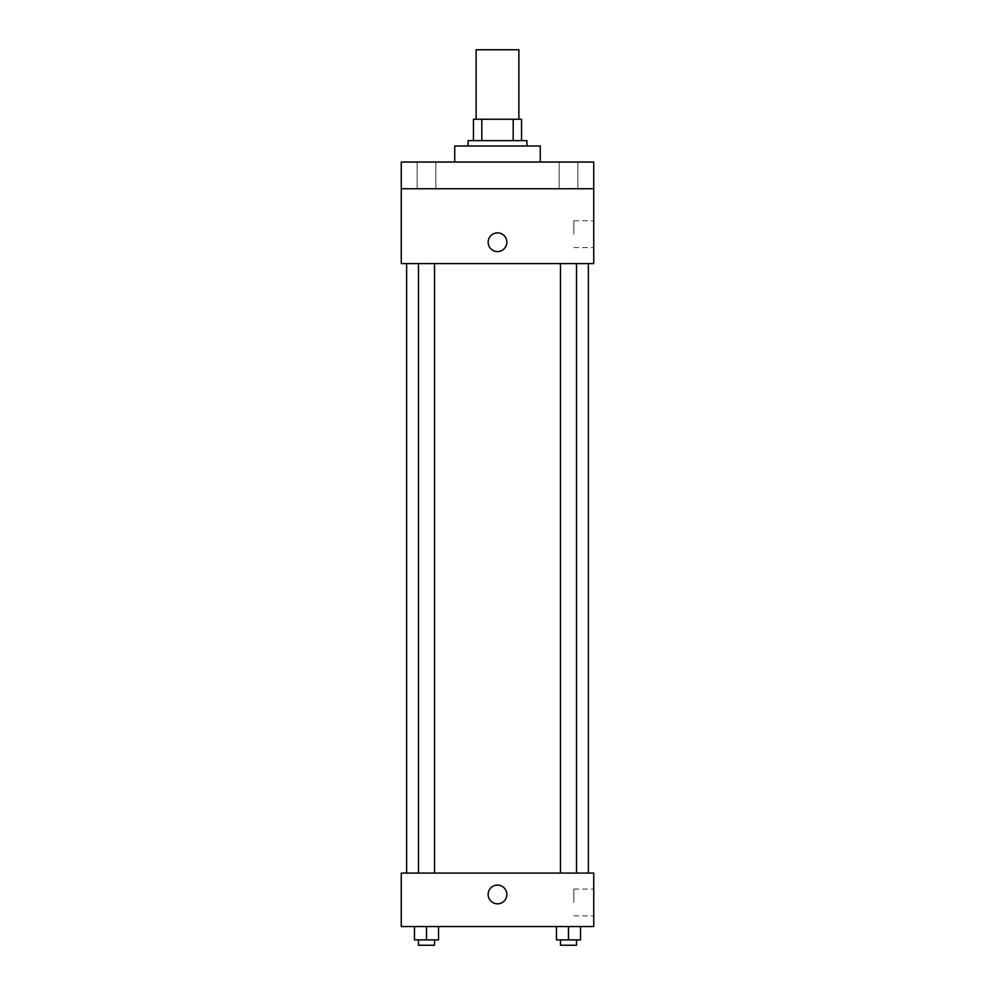 <?xml version="1.0" encoding="UTF-8"?>
<svg xmlns="http://www.w3.org/2000/svg" width="995" height="995" viewBox="0 0 995 995"><rect width="100%" height="100%" fill="white"/><g stroke="black" fill="none" stroke-linecap="round" stroke-linejoin="round"><path stroke-width="0.75" stroke-dasharray="4.97 3.73" d="M476.12 49.75L518.88 49.75M497.5 119.251L476.12 119.251L497.5 119.251M513.184 140.631L513.184 119.251L521.554 119.251L521.554 140.631L481.816 140.631L521.554 140.631M513.184 119.251L473.446 119.251M481.816 140.631L473.446 140.631L481.816 140.631L481.816 119.251M526.902 140.631L468.098 140.631M468.098 145.979L526.902 145.979L468.098 145.979M454.727 145.979L540.273 145.979M497.5 162.023L454.727 162.023L497.5 162.023M577.859 162.023L559.14 162.023L577.859 162.023L559.14 162.023L577.859 162.023L577.859 188.751L559.14 188.751L577.859 188.751L559.14 188.751L577.859 188.751L577.859 162.023M435.86 162.023L417.141 162.023L435.86 162.023L417.141 162.023L435.86 162.023L435.86 188.751L417.141 188.751L435.86 188.751L417.141 188.751L435.86 188.751L435.86 162.023M593.729 162.023L401.271 162.023L401.271 188.751L593.729 188.751L593.729 162.023M593.729 188.751L593.729 263.6L401.271 263.6L401.271 188.751L593.729 188.751L401.271 188.751M401.271 242.22L401.271 232.855L401.271 242.22M593.729 234.198L593.729 220.791L593.729 234.198M497.5 263.6L406.619 263.6L497.5 263.6M568.493 263.6L576.515 263.6L568.493 263.6M426.507 263.6L418.485 263.6L426.507 263.6M497.5 232.855A9.353 9.353 0 0 0 489.403 246.897A9.353 9.353 0 0 0 505.597 246.897A9.353 9.353 0 0 0 497.5 232.855A9.353 9.353 0 0 0 489.403 246.897A9.353 9.353 0 0 0 505.597 246.897A9.353 9.353 0 0 0 497.5 232.855M497.5 251.573A9.353 9.353 0 0 1 489.403 237.544A9.353 9.353 0 0 1 505.597 237.544A9.353 9.353 0 0 1 497.5 251.573M573.841 234.198L573.841 220.791L573.841 234.198M497.5 873.075L406.619 873.075L497.5 873.075M568.493 873.075L576.515 873.075L568.493 873.075M426.507 873.075L418.485 873.075L426.507 873.075M593.729 873.075L401.271 873.075L401.271 926.544L593.729 926.544L593.729 873.075M401.271 894.455L401.271 903.821L401.271 894.455M580.533 939.902L568.493 939.902L580.533 939.902L580.533 926.544L556.466 926.544L580.533 926.544L556.466 926.544L580.533 926.544L556.466 926.544L580.533 926.544L556.466 926.544L580.533 926.544L580.533 939.902L556.466 939.902L556.466 926.544L556.466 939.902L576.515 939.902L568.493 939.902L568.493 926.544L568.493 939.902L556.466 939.902L556.466 926.544M438.534 939.902L426.507 939.902L438.534 939.902L438.534 926.544L414.467 926.544L438.534 926.544L414.467 926.544L438.534 926.544L414.467 926.544L438.534 926.544L414.467 926.544L438.534 926.544L438.534 939.902L414.467 939.902L414.467 926.544L414.467 939.902L434.517 939.902L426.507 939.902L426.507 926.544L426.507 939.902L414.467 939.902L414.467 926.544M593.729 902.477L593.729 889.07L593.729 902.477M497.5 885.102A9.353 9.353 0 0 0 489.403 899.144A9.353 9.353 0 0 0 505.597 899.144A9.353 9.353 0 0 0 497.5 885.102A9.353 9.353 0 0 0 489.403 899.144A9.353 9.353 0 0 0 505.597 899.144A9.353 9.353 0 0 0 497.5 885.102M497.5 903.821A9.353 9.353 0 0 1 489.403 889.779A9.353 9.353 0 0 1 505.597 889.779A9.353 9.353 0 0 1 497.5 903.821M573.841 902.477L573.841 889.07L573.841 902.477M560.483 939.902L560.483 945.25L576.515 945.25L560.483 945.25L576.515 945.25L576.515 939.902L560.483 939.902L576.515 939.902M568.493 939.902L568.493 926.544M418.485 939.902L418.485 945.25L434.517 945.25L418.485 945.25L434.517 945.25L434.517 939.902L418.485 939.902L434.517 939.902M426.507 939.902L426.507 926.544M417.141 162.023L417.141 188.751L417.141 162.023M559.14 162.023L559.14 188.751L559.14 162.023M573.841 247.606L593.729 247.606M573.841 220.791L593.729 220.791M434.517 873.075L434.517 263.6M418.485 873.075L418.485 263.6M576.515 873.075L576.515 263.6M560.483 873.075L560.483 263.6M573.841 915.885L593.729 915.885M573.841 889.07L593.729 889.07"/><path stroke-width="1.49" d="M518.88 119.251L518.88 49.75L476.12 49.75L476.12 119.251M481.816 140.631L481.816 119.251L473.446 119.251L473.446 140.631L473.446 119.251M481.816 119.251L521.554 119.251L521.554 140.631M513.184 140.631L513.184 119.251M468.098 145.979L468.098 140.631L526.902 140.631L526.902 145.979M540.273 162.023L540.273 145.979L454.727 145.979L454.727 162.023M401.271 162.023L593.729 162.023L593.729 188.751L401.271 188.751L401.271 162.023M593.729 188.751L593.729 263.6L401.271 263.6L401.271 188.751M497.5 251.573A9.353 9.353 0 0 1 489.403 237.544A9.353 9.353 0 0 1 505.597 237.544A9.353 9.353 0 0 1 497.5 251.573M401.271 873.075L593.729 873.075L593.729 926.544L401.271 926.544L401.271 873.075M497.5 903.821A9.353 9.353 0 0 1 489.403 889.779A9.353 9.353 0 0 1 505.597 889.779A9.353 9.353 0 0 1 497.5 903.821M556.466 926.544L556.466 939.902L580.533 939.902L580.533 926.544L580.533 939.902M568.493 939.902L568.493 926.544M576.515 939.902L576.515 945.25L560.483 945.25L560.483 939.902M414.467 926.544L414.467 939.902L438.534 939.902L438.534 926.544L438.534 939.902M426.507 939.902L426.507 926.544M434.517 939.902L434.517 945.25L418.485 945.25L418.485 939.902M588.381 873.075L588.381 263.6M406.619 873.075L406.619 263.6M560.483 263.6L560.483 873.075M576.515 263.6L576.515 873.075M434.517 873.075L434.517 263.6M418.485 873.075L418.485 263.6"/></g></svg>
